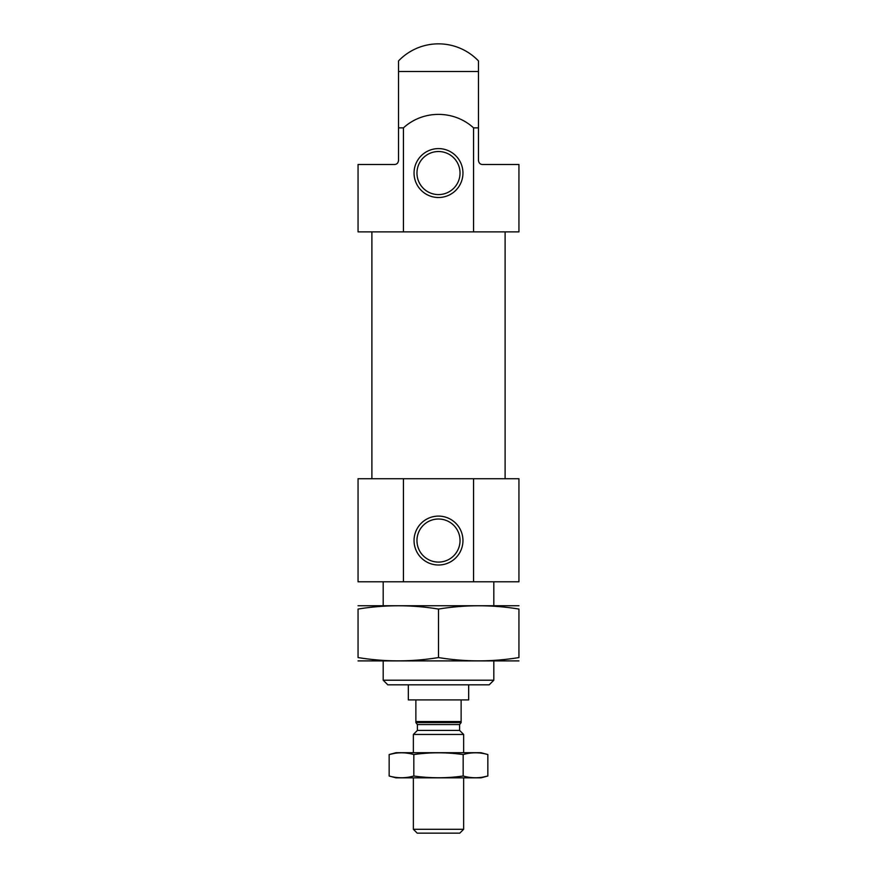 <?xml version="1.0" encoding="UTF-8"?>
<svg xmlns="http://www.w3.org/2000/svg" width="877" height="877" viewBox="0 0 877 877"><rect width="100%" height="100%" fill="white"/><g stroke="black" fill="none" stroke-linecap="round" stroke-linejoin="round"><path stroke-width="1.32" d="M438.5 562.091A21.53 21.53 0 0 0 457.147 529.785A21.53 21.53 0 0 0 419.853 529.785A21.53 21.53 0 0 0 438.5 562.091M398.531 127.867L398.531 160.48C398.136 163.078 396.788 164.427 394.507 164.503L358.057 164.503L358.057 231.879L473.558 231.879L473.558 127.867L478.469 127.867L478.469 60.93A55.306 55.306 0 0 0 398.531 60.93L398.531 127.867L403.442 127.867C423.098 109.833 454.023 109.954 473.558 127.867M473.558 231.879L518.943 231.879L518.943 164.503L482.493 164.503C480.201 164.416 478.864 163.078 478.469 160.48L478.469 127.867M403.442 231.879L403.442 127.867M473.558 581.78L473.558 478.721L518.943 478.721L518.943 581.78L403.442 581.78L403.442 478.721L358.057 478.721L358.057 581.78L403.442 581.78M473.558 478.721L403.442 478.721M371.892 478.721L371.892 231.879M478.469 76.135L478.469 122.166M398.531 76.135L398.531 122.166M438.5 197.511A24.457 24.457 0 0 0 459.68 160.831A24.457 24.457 0 0 0 417.32 160.831A24.457 24.457 0 0 0 438.5 197.511M438.5 565.007A24.457 24.457 0 0 0 459.68 528.327A24.457 24.457 0 0 0 417.32 528.327A24.457 24.457 0 0 0 438.5 565.007M438.5 194.584A21.53 21.53 0 0 0 457.147 162.289A21.53 21.53 0 0 0 419.853 162.289A21.53 21.53 0 0 0 438.5 194.584M408.331 684.838L408.331 699.923L468.669 699.923L468.669 684.838M493.806 680.212L383.194 680.212L387.82 684.838L489.18 684.838L493.806 680.212L493.806 660.962M383.194 680.212L383.194 660.962M383.194 605.656L383.194 581.78M461.127 721.541L415.873 721.541L415.873 722.549L461.127 722.549L461.127 699.923M415.873 721.541L415.873 699.923M463.637 829.291L413.363 829.291L417.222 833.15L459.778 833.15L463.637 829.291L463.637 777.844M413.363 752.707L413.363 734.444L463.637 734.444L463.637 752.707M413.363 734.444L417.386 730.42L459.614 730.42L463.637 734.444M389.158 776.013L396.02 777.844L480.98 777.844L487.842 776.013C479.62 778.337 471.398 778.337 463.177 776.013C446.93 778.337 430.486 778.337 413.823 776.013C405.602 778.337 397.38 778.337 389.158 776.013L389.158 754.549C397.38 752.214 405.602 752.214 413.823 754.549C430.07 752.225 446.514 752.225 463.177 754.549C471.398 752.214 479.62 752.214 487.842 754.549L487.842 776.013L482.909 777.11M394.091 753.453L389.158 754.549L396.02 752.707L480.98 752.707L487.842 754.549M413.823 776.013L413.823 754.549M463.177 776.013L463.177 754.549M518.943 605.733L358.057 605.733M518.943 609.066C518.943 604.681 518.943 604.681 518.943 609.066L518.943 657.564C518.943 661.949 518.943 661.949 518.943 657.564C492.129 661.949 465.314 661.949 438.5 657.564C411.686 661.949 384.871 661.949 358.057 657.564C358.057 661.949 358.057 661.949 358.057 657.564L358.057 609.066C358.057 604.681 358.057 604.681 358.057 609.066C384.871 604.67 411.686 604.67 438.5 609.066C465.314 604.67 492.129 604.67 518.943 609.066M438.5 609.066L438.5 657.564M518.943 660.896L358.057 660.896M398.531 71.497L478.469 71.497M417.386 730.42L417.386 724.555L459.614 724.555L461.127 722.615M505.108 478.721L505.108 231.879M493.806 605.656L493.806 581.78M417.386 724.555L415.873 722.615M413.363 829.291L413.363 777.844M459.614 730.42L459.614 724.555"/></g></svg>
